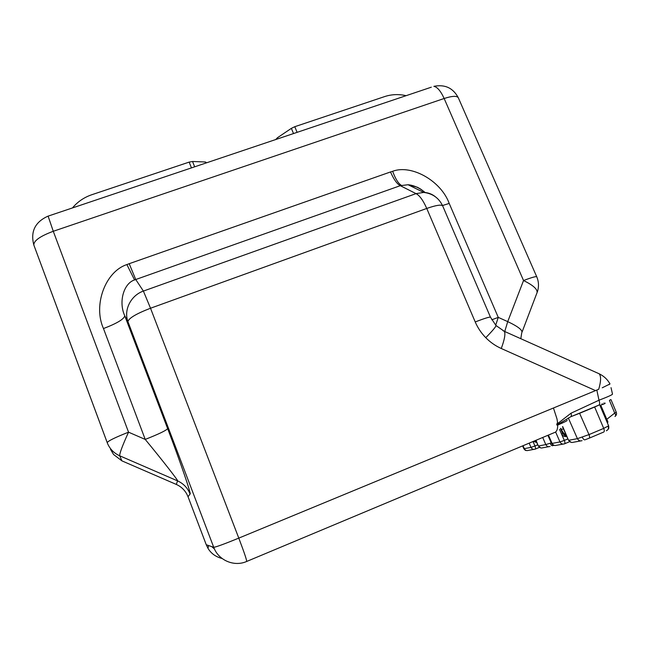 <?xml version="1.0" encoding="UTF-8"?>
<svg xmlns="http://www.w3.org/2000/svg" width="649" height="649" viewBox="0 0 649 649"><rect width="100%" height="100%" fill="white"/><g stroke="black" fill="none" stroke-linecap="round" stroke-linejoin="round"><path stroke-width="0.97" d="M503.129 330.763L504.33 331.331C505.62 333.773 504.598 339.5 501.263 348.497C495.463 345.885 490.295 342.283 485.768 337.691C481.266 333.075 477.753 327.826 475.222 321.936C484.633 318.326 489.719 316.753 490.482 317.199L442.707 205.96C438.943 198.01 432.615 193.499 423.724 192.428L423.724 192.428C428.153 192.599 432.047 194.051 435.406 196.777M167.653 428.648C179.805 460.352 191.893 495.739 190.068 493.994C187.65 487.934 183.48 483.57 177.566 480.885C179.351 481.964 161.958 459.646 145.222 439.422C158.656 434.124 166.128 430.53 167.653 428.648L124.778 315.836C118.353 302.028 123.643 283.345 134.554 279.946L400.287 185.679C397.018 183.975 393.765 179.4 390.511 171.953L392.645 171.279C411.563 164.132 441.125 180.957 449.205 203.421L442.521 205.53M597.34 372.956L599.173 373.783C601.185 376.233 601.031 381.401 598.711 389.286L238.791 538.118L150.527 308.234L426.75 208.451C423.18 200.403 419.611 195.463 416.041 193.629L400.287 185.679L408.091 184.738C413.851 185.281 419.579 187.902 425.249 192.607M424.998 192.566C420.033 188.291 420.268 188.956 417.283 187.204L408.091 184.738L423.724 192.428L416.041 193.629L143.388 291.077L150.527 308.234C136.42 313.662 128.875 318.115 127.91 321.579L124.778 315.836C123.87 319.243 116.763 323.478 103.475 328.548C92.856 305.062 105.446 271.469 126.888 264.581L129.192 263.697L135.73 279.492L143.388 291.077C130.887 295.384 123.529 309.962 127.91 321.579L213.732 547.302C215.995 547.075 224.351 544.016 238.791 538.118C244.43 553.005 247.042 560.793 246.628 561.474C234.135 567.08 218.356 560.306 213.732 547.302L206.252 544.746L208.013 548.373C211.144 553.532 215.825 556.899 222.072 558.481M605.266 403.159L602.824 404.505M604.138 404.019L604 402.915M602.629 404.351L599.936 405.479M110.525 449.359L113.583 454.511L121.915 460.863L176.301 484.43C180.771 486.401 184.251 489.557 186.725 493.905L188.04 496.745L190.068 493.994M121.915 460.863L119.7 455.793C114.062 453.245 110.014 449.165 107.572 443.559L33.845 245.062C33.626 240.795 40.1 236.195 53.275 231.279L444.151 98.494L523.54 280.53L507.729 321.62L498.262 317.377L495.706 325.181M504.744 331.517L507.729 321.62C518.527 326.739 523.183 330.536 521.699 333.01L520.814 338.705M537.291 292.115C539.035 286.907 538.857 281.804 536.747 276.79C536.05 276.214 531.645 277.464 523.54 280.53C534.338 285.82 538.686 290.265 536.585 293.859L522.185 331.744M176.301 484.43L177.566 480.885L119.7 455.793C119.562 453.31 122.515 445.441 128.543 432.177L53.275 231.279L48.099 216.125M602.248 387.786L610.011 383.948C607.537 379.487 603.919 376.087 599.173 373.783L504.33 331.331L496.039 325.538C495.82 326.901 492.388 330.949 485.768 337.691M501.263 348.497L595.531 390.609L598.711 389.286M206.252 544.746L188.04 496.745M609.995 383.908L609.054 384.654M596.829 390.073L598.986 400.222C599.919 403.013 599.846 404.651 598.792 405.154L570.844 416.731M611.017 387.656L612.502 394.089C612.559 394.689 608.048 396.734 598.986 400.222L571.055 413.186C571.574 415.303 571.436 416.512 570.633 416.82L556.866 425.038L557.726 425.038C557.718 429.524 556.55 432.064 554.23 432.648L246.758 561.426M571.055 413.186L556.777 424.259L556.866 425.038M553.451 408.01L556.98 418.865L557.556 422.418L556.777 424.259M275.776 139.494L277.431 137.75L291.369 128.356L294.776 126.701L384.687 96.571C391.615 94.308 398.762 94.008 406.112 95.671M72.469 207.923C77.612 201.774 84.054 197.377 91.809 194.724L189.159 162.104L192.542 161.487L205.352 161.982L206.707 162.761M565.96 434.53L565.814 434.522C564.297 434.108 562.837 432.461 561.417 429.581L560.825 428.299M608.162 429.135C608.754 429.143 608.908 428.04 608.632 425.825L603.716 428.389L594.654 407.028L598.881 405.122M572.045 416.228L579.598 413.308L588.992 434.603L577.415 438.651L568.313 417.956M554.205 445.368C553.548 445.636 552.648 444.987 551.48 443.421L552.104 443.413C553.126 445.246 554.571 445.879 556.444 445.311L563.064 444.111M564.614 435.276L563.364 433.37L564.443 435.106L567.056 436.972M600.755 405.138L606.864 419.505C607.845 421.412 608.113 422.41 607.675 422.475M608.632 425.825L599.644 404.798M614.96 416.496C615.933 415.985 615.852 414.849 614.717 413.072L606.069 419.903M596.212 406.217L574.43 415.246M610.482 399.727L609.435 400.417L614.717 413.072L615.917 412.31M548.413 435.09L552.104 443.413L559.965 441.937C561.004 443.802 562.48 444.451 564.395 443.875C565.109 443.535 565.084 442.383 564.322 440.403L559.965 441.937L555.625 432.007M579.598 413.308L594.654 407.028M562.699 426.563L568.532 440.282L571.25 442.391M566.253 436.55C564.127 436.696 562.578 435.812 561.612 433.897L562.699 433.508L564.849 435.495M560.493 428.591L562.699 433.508L563.364 433.37L566.35 435.398M526.274 450.471C525.649 450.674 524.83 450.073 523.808 448.654L524.303 448.646C525.236 450.341 526.574 450.925 528.31 450.398L533.859 449.392M551.244 442.894L545.809 444.597L542.71 437.475M536.017 440.282L538.305 445.977L540.771 447.924M523.013 445.725L524.303 448.646L531.004 447.38C531.961 449.108 533.324 449.708 535.101 449.173C535.701 448.873 535.652 447.81 534.954 445.985L531.004 447.38L529.17 443.145M534.468 440.931L535.32 441.417M495.852 325.344L490.482 317.199M401.358 185.33C398.332 183.545 395.428 178.864 392.645 171.279M134.554 279.946L126.888 264.581M557.726 425.038C564.752 422.061 567.859 420.487 567.031 420.301M390.511 171.953L129.192 263.697M475.222 321.936L426.75 208.451C436.136 205.189 441.458 204.354 442.707 205.96M423.245 191.041L423.838 192.437M458.34 97.821C453.132 87.988 444.971 84.159 433.856 86.341C437.321 86.998 440.752 91.055 444.151 98.494C452.239 95.898 456.969 95.671 458.34 97.821L536.747 276.79M103.475 328.548L145.222 439.422L128.543 432.177C115.108 437.475 107.994 440.971 107.223 442.667L33.845 245.062C30.333 231.652 35.03 222.023 47.937 216.182L431.317 87.193M491.764 319.803L498.262 317.377L449.205 203.421M214.405 548.916L211.744 546.62M294.776 126.701L297.112 132.347M293.518 133.556L291.369 128.356M277.431 137.75L277.869 138.821M205.79 163.069L205.352 161.982M192.542 161.487L194.659 166.817M191.463 167.896L189.159 162.104M561.417 429.581L563.389 428.762M608.17 426.271C608.843 428.389 608.227 429.889 606.328 430.782M582.299 437.199C583.273 439.195 584.165 440.071 584.976 439.811L588.984 438.27C589.795 437.905 589.795 436.68 588.992 434.603L603.716 428.389C604.511 430.457 604.495 431.682 603.659 432.064L589.219 438.172M610.993 399.638L616.282 412.285C616.85 413.94 616.445 415.319 615.049 416.431L615.593 415.847M559.527 429.443L564.322 440.403L567.907 438.894M569.627 441.661L564.589 443.786M580.652 440.931L573.343 442.253C571.388 442.845 569.879 442.18 568.816 440.265L577.415 438.651C578.502 440.606 580.044 441.288 582.039 440.679M550.125 443.291C551.017 445.133 551.869 445.928 552.672 445.685L553.735 445.295M535.101 440.663L536.269 441.361M550.076 446.463C548.235 447.023 546.807 446.398 545.809 444.597L538.524 445.968C539.506 447.737 540.893 448.345 542.702 447.794L548.786 446.699M539.433 447.348L535.255 449.108M533.016 441.531L534.954 445.985L537.786 444.792M536.609 442.448L533.437 441.361M602.783 404.53L602.11 403.751M107.223 442.667L107.572 443.559M208.548 545.533L208.013 548.373M211.801 546.645L214.348 548.803M607.618 422.523L607.432 423.002M551.48 443.421L547.886 435.309M568.532 440.282L562.496 426.766M536.796 442.561L534.914 441.004M523.808 448.654L522.599 445.895M538.305 445.977L535.823 440.355"/></g></svg>
